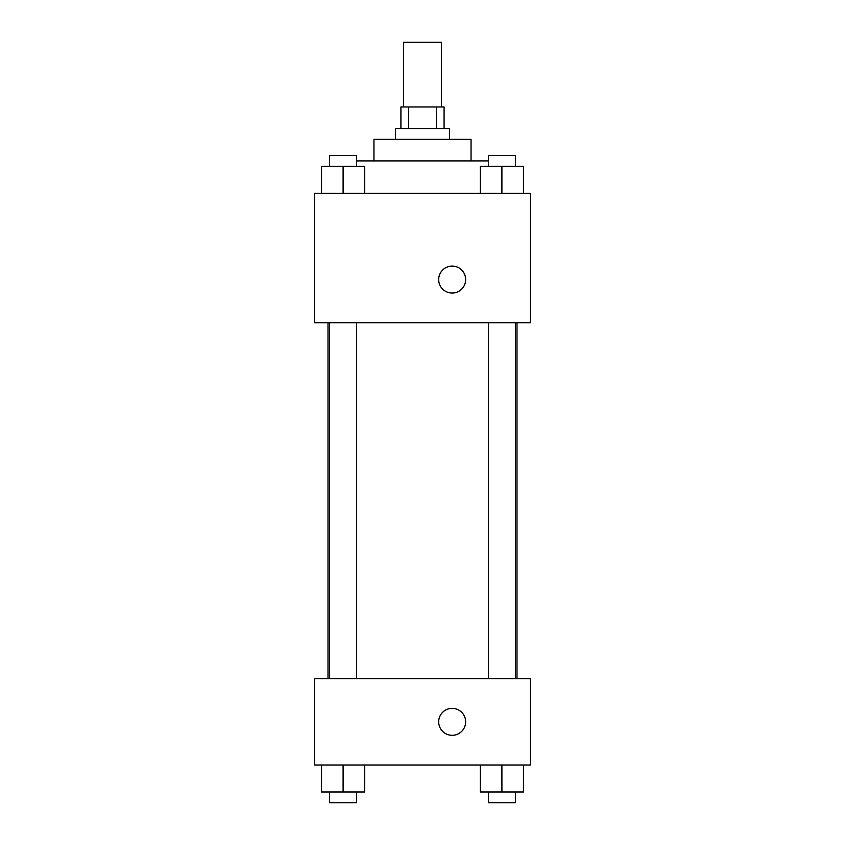 <?xml version="1.0" encoding="UTF-8"?>
<svg xmlns="http://www.w3.org/2000/svg" width="845" height="845" viewBox="0 0 845 845"><rect width="100%" height="100%" fill="white"/><g stroke="black" fill="none" stroke-linecap="round" stroke-linejoin="round"><path stroke-width="1.27" d="M441.375 106.977L441.375 42.25L403.625 42.25L403.625 106.977M408.663 128.546L408.663 106.977L400.921 106.977L400.921 128.546M408.663 106.977L444.079 106.977L444.079 128.546M436.337 128.546L436.337 106.977M395.534 139.33L395.534 128.546L449.466 128.546L449.466 139.33M373.955 160.909L373.955 139.33L471.045 139.33L471.045 160.909M356.59 160.909L488.41 160.909M314.625 193.273L530.375 193.273L530.375 322.716L314.625 322.716L314.625 193.273M438.682 279.568A13.488 13.488 0 0 1 458.909 267.897A13.488 13.488 0 0 1 458.909 291.25A13.488 13.488 0 0 1 438.682 279.568M314.625 678.693L530.375 678.693L530.375 765L314.625 765L314.625 678.693M452.17 735.33A13.488 13.488 0 0 1 440.488 715.102A13.488 13.488 0 0 1 463.842 715.102A13.488 13.488 0 0 1 452.17 735.33M480.319 765L480.319 791.966L523.467 791.966L523.467 765L523.467 791.966M501.898 791.966L501.898 765M515.376 791.966L515.376 802.75L488.41 802.75L488.41 791.966M321.533 765L321.533 791.966L364.681 791.966L364.681 765L364.681 791.966M343.102 791.966L343.102 765M356.59 791.966L356.59 802.75L329.624 802.75L329.624 791.966M480.319 193.273L480.319 166.307L523.467 166.307L523.467 193.273L523.467 166.307M501.898 193.273L501.898 166.307M515.376 166.307L515.376 155.512L488.41 155.512L488.41 166.307M321.533 193.273L321.533 166.307L364.681 166.307L364.681 193.273L364.681 166.307M343.102 193.273L343.102 166.307M356.59 166.307L356.59 155.512L329.624 155.512L329.624 166.307M516.992 678.693L516.992 322.716M328.008 678.693L328.008 322.716M488.41 322.716L488.41 678.693M515.376 322.716L515.376 678.693M356.59 678.693L356.59 322.716M329.624 678.693L329.624 322.716"/></g></svg>
